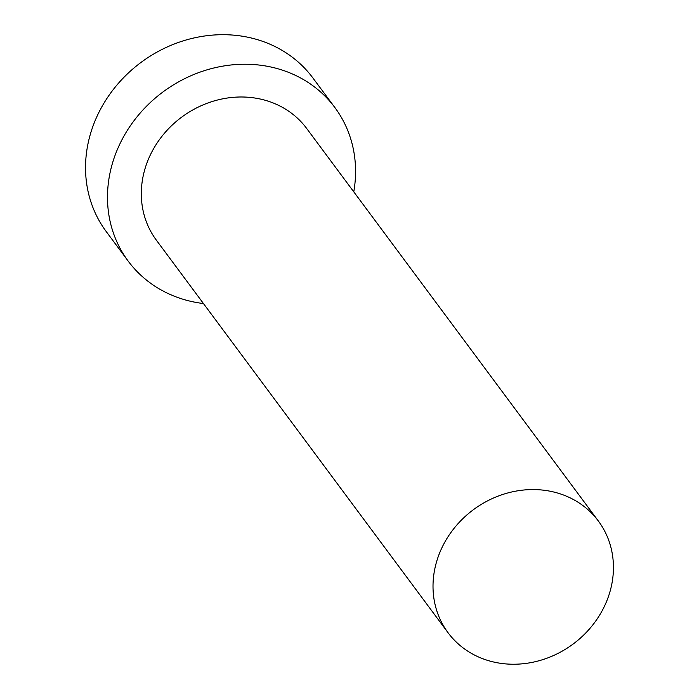 <?xml version="1.0" encoding="UTF-8"?>
<svg xmlns="http://www.w3.org/2000/svg" width="699" height="699" viewBox="0 0 699 699"><rect width="100%" height="100%" fill="white"/><g stroke="black" fill="none" stroke-linecap="round" stroke-linejoin="round"><path stroke-width="1.05" d="M491.746 661.551A93.631 83.653 143.4 0 0 593.897 623.508A93.631 83.653 143.4 0 0 598.388 521.061A93.631 83.653 143.4 0 0 554.709 492.253A93.631 83.653 143.4 0 0 452.55 530.305A93.631 83.653 143.4 0 0 448.068 632.752A93.631 83.653 143.4 0 0 491.746 661.551M598.388 521.061L306.686 128.476A93.631 83.653 143.4 0 0 263.007 99.677A93.631 83.653 143.4 0 0 160.857 137.72A93.631 83.653 143.4 0 0 156.366 240.168L448.068 632.752M353.773 191.849A128.747 115.02 143.4 0 0 334.873 107.541A128.747 115.02 143.4 0 0 274.812 67.934A128.747 115.02 143.4 0 0 134.348 120.245A128.747 115.02 143.4 0 0 128.188 261.111A128.747 115.02 143.4 0 0 188.241 300.71A128.747 115.02 143.4 0 0 203.453 303.541M334.873 107.541L312.916 77.991A128.747 115.02 143.4 0 0 252.855 38.384A128.747 115.02 143.4 0 0 112.399 90.695A128.747 115.02 143.4 0 0 106.231 231.561L128.188 261.111"/></g></svg>
